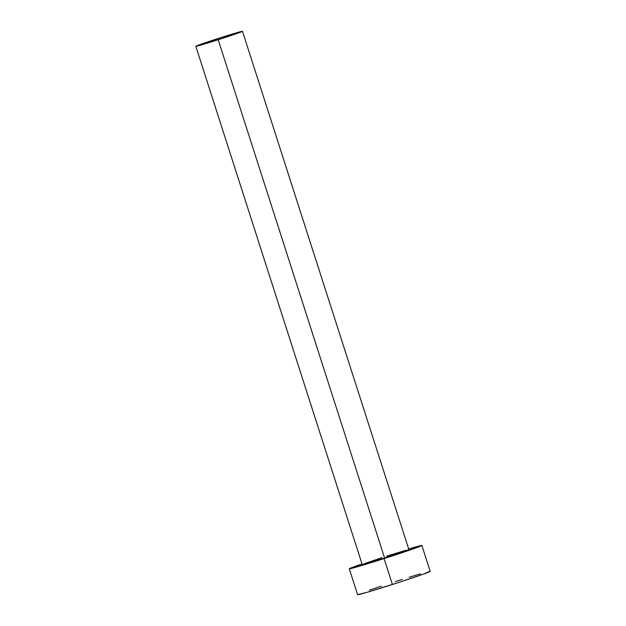 <?xml version="1.0" encoding="UTF-8"?>
<svg xmlns="http://www.w3.org/2000/svg" width="626" height="626" viewBox="0 0 626 626"><rect width="100%" height="100%" fill="white"/><g stroke="black" fill="none" stroke-linecap="round" stroke-linejoin="round"><path stroke-width="0.94" d="M408.622 549.636L384.614 558.063A24.508 0.603 -17.8 0 0 408.903 549.636L242.481 31.3A24.508 0.603 162.2 0 1 218.192 39.728L384.614 558.063L362.258 564.582M195.821 46.285L362.235 564.621A24.508 0.603 -17.8 0 0 384.614 558.063L218.192 39.728A24.508 0.603 162.2 0 1 195.821 46.285A24.508 0.603 162.2 0 1 220.109 37.857A24.508 0.603 162.2 0 1 242.481 31.3M349.277 568.776L357.595 594.7A38.116 0.931 -17.8 0 0 392.4 584.496A38.116 0.931 -17.8 0 0 430.179 571.389L421.861 545.473A38.116 0.931 162.2 0 1 384.082 558.58L392.4 584.496L384.082 558.58A38.116 0.931 162.2 0 1 349.277 568.776A38.116 0.931 162.2 0 1 362.016 563.94L350.294 568.212L349.3 568.721L351.491 568.4L384.082 558.58L418.504 546.967L421.423 545.473L408.684 548.955A38.116 0.931 162.2 0 1 421.861 545.473M364.395 563.658L381.962 557.664M386.524 556.193L405.484 550.41M357.626 594.637L367.196 592.274L399.505 582.211L423.215 574.214L429.749 571.389M420.586 573.815L409.138 577.258M402.424 579.355L395.374 581.585M381.383 586.139L369.301 590.216M220.109 37.857L195.836 46.246L209.342 42.513L234.953 34.187L241.824 31.668L242.465 31.339L241.057 31.55L220.109 37.857"/></g></svg>
